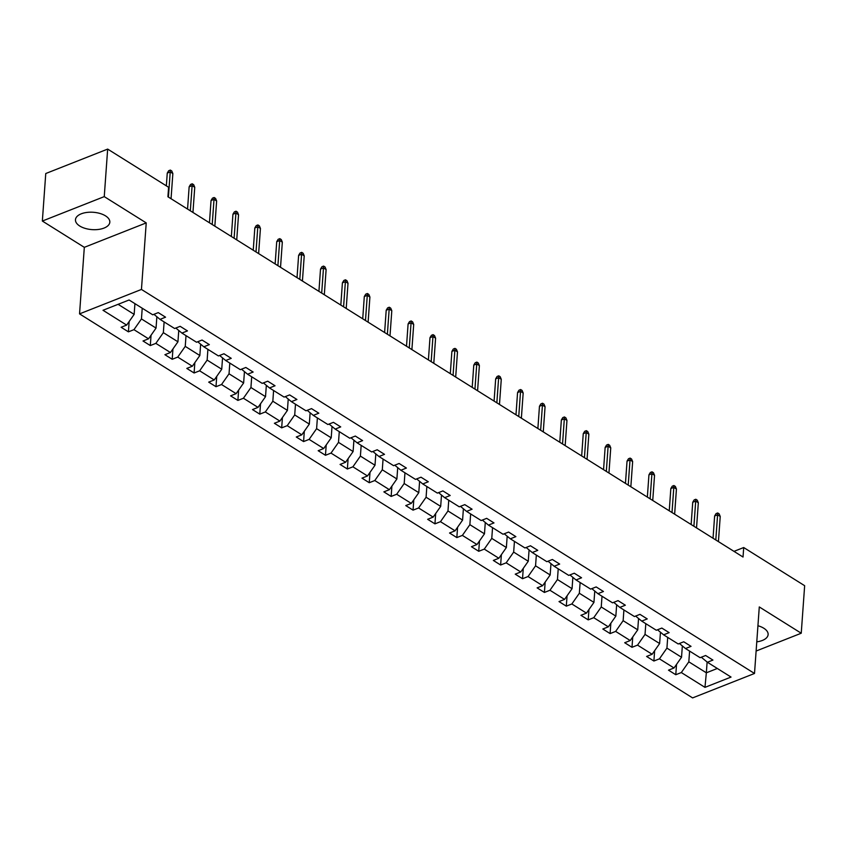 <?xml version="1.0" encoding="UTF-8"?>
<svg xmlns="http://www.w3.org/2000/svg" width="847" height="847" viewBox="0 0 847 847"><rect width="100%" height="100%" fill="white"/><g stroke="black" fill="none" stroke-linecap="round" stroke-linejoin="round"><path stroke-width="1.27" d="M756.773 641.835A17.226 8.692 -175.9 0 0 768.123 634.562A17.226 8.692 -175.9 0 0 763.825 628.252A17.226 8.692 -175.9 0 0 757.927 625.742M105.515 215.869A17.226 8.692 -175.9 0 0 86.849 212.438A17.226 8.692 -175.9 0 0 75.468 219.712A17.226 8.692 -175.9 0 0 79.766 226.033A17.226 8.692 -175.9 0 0 98.443 229.452A17.226 8.692 -175.9 0 0 109.824 222.179A17.226 8.692 -175.9 0 0 105.515 215.869M79.544 313.877L692.602 697.907L754.508 673.471L141.449 289.441L79.544 313.877L84.319 247.335L146.224 222.899L104.255 196.62L42.35 221.046L84.319 247.335M42.35 221.046L45.759 173.529L107.664 149.093L104.255 196.62M756.117 651.036L801.241 633.228L804.65 585.701L743.708 547.533L733.978 551.365M689.596 651.099L688.823 661.835L706.345 672.804L704.969 687.362L681.316 672.55L675.79 674.731L676.531 664.397M707.118 662.015L706.345 672.804L717.324 668.474M688.823 661.835L681.316 672.55M667.701 637.389L666.928 648.114L681.528 657.261L674.021 667.976L668.495 670.168L675.79 674.731M674.021 667.976L659.432 658.839L653.895 661.02L654.636 650.676M645.806 623.667L645.033 634.403L659.633 643.54L652.126 654.265L646.6 656.446L653.895 661.02M652.126 654.265L637.537 645.118L632 647.299L632.741 636.965M623.911 609.956L623.138 620.682L637.738 629.829L630.232 640.544L624.705 642.735L632 647.299M630.232 640.544L615.642 631.407L610.105 633.588L610.846 623.254M602.016 596.235L601.243 606.971L615.843 616.108L608.337 626.833L602.81 629.014L610.105 633.588M608.337 626.833L593.747 617.685L588.21 619.877L588.951 609.533M580.121 582.524L579.348 593.249L593.948 602.397L586.442 613.122L580.915 615.303L588.21 619.877M586.442 613.122L571.852 603.975L566.315 606.156L567.056 595.822M558.226 568.803L557.453 579.539L572.053 588.686L564.547 599.401L559.02 601.582L566.315 606.156M564.547 599.401L549.957 590.253L544.42 592.445L545.161 582.101M536.331 555.092L535.558 565.817L550.158 574.965L542.652 585.69L537.125 587.871L544.42 592.445M542.652 585.69L528.062 576.542L522.525 578.723L523.266 568.39M514.436 541.381L513.663 552.106L528.263 561.254L520.757 571.969L515.23 574.15L522.525 578.723M520.757 571.969L506.167 562.832L500.63 565.013L501.371 554.669M492.541 527.66L491.768 538.396L506.368 547.533L498.862 558.258L493.335 560.439L500.63 565.013M498.862 558.258L484.272 549.11L478.735 551.291L479.476 540.958M470.646 513.949L469.873 524.674L484.473 533.822L476.967 544.536L471.44 546.717L478.735 551.291M476.967 544.536L462.377 535.399L456.84 537.58L457.581 527.236M448.751 500.228L447.978 510.963L462.578 520.1L455.072 530.825L449.545 533.007L456.84 537.58M455.072 530.825L440.482 521.678L434.945 523.859L435.686 513.526M426.856 486.517L426.083 497.242L440.684 506.39L433.177 517.104L427.65 519.296L434.945 523.859M433.177 517.104L418.587 507.967L413.05 510.148L413.791 499.804M404.961 472.795L404.188 483.531L418.789 492.668L411.282 503.393L405.755 505.574L413.05 510.148M411.282 503.393L396.692 494.246L391.155 496.437L391.896 486.093M383.066 459.085L382.293 469.81L396.894 478.957L389.387 489.682L383.86 491.863L391.155 496.437M389.387 489.682L374.798 480.535L369.26 482.716L370.001 472.382M361.171 445.363L360.399 456.099L374.999 465.236L367.492 475.961L361.965 478.142L369.26 482.716M367.492 475.961L352.903 466.813L347.365 469.005L348.106 458.661M339.276 431.652L338.504 442.378L353.104 451.525L345.597 462.25L340.071 464.431L347.365 469.005M345.597 462.25L331.008 453.103L325.47 455.284L326.211 444.95M317.381 417.942L316.609 428.667L331.209 437.814L323.702 448.529L318.176 450.71L325.47 455.284M323.702 448.529L309.113 439.392L303.575 441.573L304.317 431.229M295.487 404.22L294.714 414.945L309.314 424.093L301.807 434.818L296.281 436.999L303.575 441.573M301.807 434.818L287.218 425.67L281.68 427.851L282.422 417.518M273.592 390.509L272.829 401.234L287.419 410.382L279.912 421.097L274.386 423.278L281.68 427.851M279.912 421.097L265.323 411.96L259.785 414.141L260.527 403.797M251.697 376.788L250.934 387.524L265.524 396.661L258.017 407.386L252.491 409.567L259.785 414.141M258.017 407.386L243.428 398.238L237.891 400.419L238.632 390.086M229.802 363.077L229.039 373.802L243.629 382.95L236.122 393.664L230.596 395.856L237.891 400.419M236.122 393.664L221.533 384.527L215.996 386.708L216.737 376.364M207.907 349.356L207.144 360.091L221.734 369.228L214.227 379.954L208.701 382.135L215.996 386.708M214.227 379.954L199.638 370.806L194.101 372.987L194.842 362.654M186.012 335.645L185.249 346.37L199.839 355.518L192.333 366.232L186.806 368.424L194.101 372.987M192.333 366.232L177.743 357.095L172.206 359.276L172.947 348.943M164.117 321.924L163.355 332.659L177.944 341.796L170.438 352.521L164.911 354.702L172.206 359.276M170.438 352.521L155.848 343.374L150.311 345.565L151.052 335.221M142.222 308.213L141.46 318.938L156.049 328.085L148.543 338.811L143.016 340.992L150.311 345.565M148.543 338.811L133.953 329.663L128.416 331.844L129.157 321.511M118.104 304.317L134.154 314.375L126.648 325.089L121.121 327.27L128.416 331.844M126.648 325.089L103.006 310.277L129.083 299.986L152.735 314.798L158.262 312.617L165.557 317.18L160.03 319.372L174.63 328.509L180.157 326.328L187.452 330.902L181.925 333.083L196.525 342.23L202.052 340.039L209.347 344.613L203.82 346.794L218.42 355.941L223.947 353.76L231.242 358.334L225.715 360.515L240.315 369.663L245.842 367.471L253.137 372.045L247.61 374.226L262.21 383.373L267.737 381.192L275.031 385.766L269.505 387.947L284.105 397.084L289.632 394.903L296.926 399.477L291.4 401.658L306 410.806L311.527 408.625L318.821 413.198L313.295 415.379L327.895 424.516L333.422 422.335L340.716 426.909L335.19 429.09L349.79 438.238L355.317 436.057L362.611 440.62L357.085 442.812L371.685 451.949L377.211 449.768L384.506 454.341L378.98 456.522L393.58 465.67L399.106 463.489L406.401 468.052L400.875 470.244L415.475 479.381L421.001 477.2L428.296 481.774L422.769 483.955L437.37 493.102L442.896 490.911L450.191 495.484L444.664 497.665L459.265 506.813L464.791 504.632L472.086 509.206L466.559 511.387L481.16 520.534L486.686 518.343L493.981 522.917L488.454 525.098L503.054 534.245L508.581 532.064L515.876 536.638L510.349 538.819L524.949 547.956L530.476 545.775L537.771 550.349L532.244 552.53L546.844 561.677L552.371 559.496L559.666 564.07L554.139 566.251L568.739 575.388L574.266 573.207L581.561 577.781L576.034 579.962L590.634 589.11L596.161 586.929L603.456 591.492L597.929 593.683L612.529 602.82L618.056 600.639L625.351 605.213L619.824 607.394L634.424 616.542L639.951 614.35L647.246 618.924L641.719 621.105L656.319 630.253L661.846 628.072L669.141 632.645L663.614 634.827L678.214 643.974L683.741 641.782L691.036 646.356L685.509 648.537L700.109 657.685L705.636 655.504L712.93 660.078L707.404 662.259L731.046 677.071L704.969 687.362M107.664 149.093L168.606 187.261L167.918 196.769L743.031 557.03L743.708 547.533M679.4 643.498L685.509 648.537M682.343 645.933L681.528 657.261M666.928 648.114L659.432 658.839M657.505 629.787L663.614 634.827M660.448 632.211L659.633 643.54M645.033 634.403L637.537 645.118M635.61 616.065L641.719 621.105M638.553 618.501L637.738 629.829M623.138 620.682L615.642 631.407M613.715 602.355L619.824 607.394M616.658 604.779L615.843 616.108M601.243 606.971L593.747 617.685M591.82 588.633L597.929 593.683M594.763 591.068L593.948 602.397M579.348 593.249L571.852 603.975M569.925 574.922L576.034 579.962M572.868 577.347L572.053 588.686M557.453 579.539L549.957 590.253M548.03 561.212L554.139 566.251M550.974 563.636L550.158 574.965M535.558 565.817L528.062 576.542M526.135 547.49L532.244 552.53M529.079 549.915L528.263 561.254M513.663 552.106L506.167 562.832M504.24 533.779L510.349 538.819M507.184 536.204L506.368 547.533M491.768 538.396L484.272 549.11M482.345 520.058L488.454 525.098M485.289 522.483L484.473 533.822M469.873 524.674L462.377 535.399M460.45 506.347L466.559 511.387M463.394 508.772L462.578 520.1M447.978 510.963L440.482 521.678M438.555 492.626L444.664 497.665M441.499 495.061L440.684 506.39M426.083 497.242L418.587 507.967M416.66 478.915L422.769 483.955M419.604 481.34L418.789 492.668M404.188 483.531L396.692 494.246M394.766 465.194L400.875 470.244M397.709 467.629L396.894 478.957M382.293 469.81L374.798 480.535M372.871 451.483L378.98 456.522M375.814 453.907L374.999 465.236M360.399 456.099L352.903 466.813M350.976 437.772L357.085 442.812M353.919 440.196L353.104 451.525M338.504 442.378L331.008 453.103M329.081 424.051L335.19 429.09M332.024 426.475L331.209 437.814M316.609 428.667L309.113 439.392M307.186 410.34L313.295 415.379M310.129 412.764L309.314 424.093M294.714 414.945L287.218 425.67M285.291 396.618L291.4 401.658M288.234 399.043L287.419 410.382M272.829 401.234L265.323 411.96M263.396 382.908L269.505 387.947M266.339 385.332L265.524 396.661M250.934 387.524L243.428 398.238M241.501 369.186L247.61 374.226M244.444 371.611L243.629 382.95M229.039 373.802L221.533 384.527M219.606 355.475L225.715 360.515M222.549 357.9L221.734 369.228M207.144 360.091L199.638 370.806M197.711 341.754L203.82 346.794M200.654 344.189L199.839 355.518M185.249 346.37L177.743 357.095M175.816 328.043L181.925 333.083M178.759 330.468L177.944 341.796M163.355 332.659L155.848 343.374M153.921 314.322L160.03 319.372M156.864 316.757L156.049 328.085M141.46 318.938L133.953 329.663M801.241 633.228L759.283 606.939L754.508 673.471M146.224 222.899L141.449 289.441M134.927 303.639L134.154 314.375M701.295 657.219L707.404 662.259M168.426 197.086L170.226 171.92L167.261 173.095L168.68 170.723L170.332 170.078L170.226 171.92L172.852 173.561L171.052 198.727M167.261 173.095L166.34 185.853M170.332 170.078L171.793 170.988L172.852 173.561M190.321 210.797L192.121 185.631L189.146 186.806L190.575 184.445L192.227 183.788L192.121 185.631L194.746 187.282L192.947 212.449M189.146 186.806L187.558 209.071M192.227 183.788L193.688 184.71L194.746 187.282M212.216 224.519L214.016 199.352L211.041 200.527L212.47 198.156L214.122 197.51L214.016 199.352L216.641 200.993L214.842 226.16M211.041 200.527L209.453 222.782M214.122 197.51L215.583 198.42L216.641 200.993M234.111 238.229L235.911 213.063L232.936 214.238L234.365 211.877L236.017 211.221L235.911 213.063L238.536 214.715L236.737 239.881M232.936 214.238L231.347 236.504M236.017 211.221L237.478 212.131L238.536 214.715M256.006 251.951L257.806 226.784L254.831 227.959L256.26 225.588L257.911 224.942L257.806 226.784L260.431 228.425L258.631 253.592M254.831 227.959L253.242 250.214M257.911 224.942L259.373 225.853L260.431 228.425M277.901 265.662L279.701 240.495L276.725 241.67L278.155 239.309L279.806 238.653L279.701 240.495L282.326 242.147L280.526 267.313M276.725 241.67L275.137 263.936M279.806 238.653L281.268 239.563L282.326 242.147M299.796 279.383L301.596 254.216L298.62 255.381L300.05 253.02L301.701 252.364L301.596 254.216L304.221 255.858L302.421 281.024M298.62 255.381L297.032 277.647M301.701 252.364L303.162 253.285L304.221 255.858M321.691 293.094L323.49 267.927L320.515 269.102L321.945 266.731L323.596 266.085L323.49 267.927L326.116 269.579L324.316 294.745M320.515 269.102L318.927 291.368M323.596 266.085L325.057 266.996L326.116 269.579M343.586 306.815L345.385 281.649L342.41 282.813L343.84 280.452L345.491 279.796L345.385 281.649L348.011 283.29L346.211 308.456M342.41 282.813L340.822 305.079M345.491 279.796L346.952 280.717L348.011 283.29M365.481 320.526L367.28 295.359L364.305 296.535L365.735 294.163L367.386 293.517L367.28 295.359L369.906 297.011L368.106 322.167M364.305 296.535L362.717 318.79M367.386 293.517L368.837 294.428L369.906 297.011M387.375 334.237L389.175 309.081L386.2 310.246L387.63 307.885L389.281 307.228L389.175 309.081L391.801 310.722L390.001 335.888M386.2 310.246L384.612 332.511M389.281 307.228L390.732 308.149L391.801 310.722M409.27 347.958L411.07 322.792L408.095 323.967L409.525 321.595L411.176 320.949L411.07 322.792L413.696 324.433L411.896 349.599M408.095 323.967L406.507 346.222M411.176 320.949L412.627 321.86L413.696 324.433M431.165 361.669L432.965 336.503L429.99 337.678L431.419 335.317L433.071 334.66L432.965 336.503L435.591 338.154L433.791 363.321M429.99 337.678L428.402 359.943M433.071 334.66L434.522 335.581L435.591 338.154M453.06 375.39L454.86 350.224L451.885 351.399L453.314 349.028L454.966 348.382L454.86 350.224L457.486 351.865L455.686 377.031M451.885 351.399L450.297 373.654M454.966 348.382L456.417 349.292L457.486 351.865M474.955 389.101L476.755 363.935L473.78 365.11L475.209 362.749L476.861 362.093L476.755 363.935L479.381 365.586L477.581 390.753M473.78 365.11L472.192 387.375M476.861 362.093L478.311 363.003L479.381 365.586M496.85 402.823L498.65 377.656L495.675 378.831L497.104 376.46L498.756 375.814L498.65 377.656L501.276 379.297L499.476 404.464M495.675 378.831L494.087 401.086M498.756 375.814L500.206 376.724L501.276 379.297M518.745 416.533L520.545 391.367L517.57 392.542L518.999 390.181L520.651 389.525L520.545 391.367L523.171 393.019L521.371 418.185M517.57 392.542L515.982 414.808M520.651 389.525L522.101 390.435L523.171 393.019M540.64 430.255L542.44 405.088L539.465 406.253L540.894 403.892L542.546 403.236L542.44 405.088L545.066 406.729L543.266 431.896M539.465 406.253L537.877 428.518M542.546 403.236L543.996 404.157L545.066 406.729M562.535 443.966L564.335 418.799L561.36 419.974L562.789 417.603L564.441 416.957L564.335 418.799L566.961 420.451L565.161 445.607M561.36 419.974L559.772 442.24M564.441 416.957L565.891 417.867L566.961 420.451M584.43 457.676L586.23 432.521L583.255 433.685L584.684 431.324L586.336 430.668L586.23 432.521L588.856 434.162L587.056 459.328M583.255 433.685L581.667 455.951M586.336 430.668L587.786 431.589L588.856 434.162M606.325 471.398L608.125 446.231L605.15 447.407L606.579 445.035L608.231 444.389L608.125 446.231L610.751 447.872L608.951 473.039M605.15 447.407L603.562 469.662M608.231 444.389L609.681 445.3L610.751 447.872M628.22 485.109L630.02 459.942L627.045 461.117L628.474 458.756L630.126 458.1L630.02 459.942L632.645 461.594L630.846 486.76M627.045 461.117L625.457 483.383M630.126 458.1L631.576 459.021L632.645 461.594M650.115 498.83L651.915 473.664L648.94 474.839L650.369 472.467L652.021 471.821L651.915 473.664L654.54 475.305L652.741 500.471M648.94 474.839L647.352 497.094M652.021 471.821L653.471 472.732L654.54 475.305M672.01 512.541L673.81 487.374L670.835 488.55L672.264 486.189L673.916 485.532L673.81 487.374L676.435 489.026L674.636 514.193M670.835 488.55L669.246 510.815M673.916 485.532L675.366 486.443L676.435 489.026M693.905 526.262L695.705 501.096L692.73 502.271L694.159 499.899L695.811 499.254L695.705 501.096L698.33 502.737L696.53 527.903M692.73 502.271L691.141 524.526M695.811 499.254L697.261 500.164L698.33 502.737M715.8 539.973L717.6 514.807L714.624 515.982L716.054 513.621L717.705 512.964L717.6 514.807L720.225 516.458L718.425 541.625M714.624 515.982L713.036 538.247M717.705 512.964L719.156 513.875L720.225 516.458"/></g></svg>
